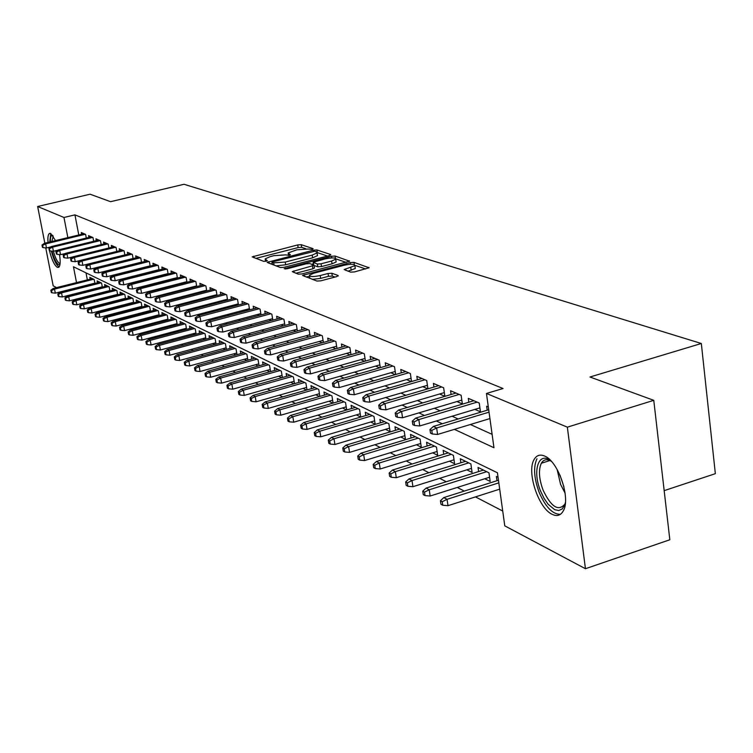 <?xml version="1.0" encoding="UTF-8"?>
<svg xmlns="http://www.w3.org/2000/svg" width="753" height="753" viewBox="0 0 753 753"><rect width="100%" height="100%" fill="white"/><g stroke="black" fill="none" stroke-linecap="round" stroke-linejoin="round"><path stroke-width="1.13" d="M312.222 249.384L313.135 248.678L301.238 244.687L297.717 244.932L252.189 256.858L263.719 261.366L266.233 261.197L267.343 260.698L265.141 258.881L270.195 256.622L273.904 255.672L285.312 254.891L289.331 255.258L290.423 254.778L288.145 252.952L296.757 249.817L308.156 249.027L312.222 249.384M552.241 514.365C538.451 508.416 526.385 471.67 534.141 459.462C536.569 455.273 540.042 454.134 544.57 456.026C558.039 460.968 570.83 497.808 563.442 510.609C560.881 515.419 557.145 516.671 552.241 514.365M59.525 254.58C60.588 261.526 60.334 265.771 58.772 267.296L57.284 267.334C54.376 265.263 51.759 259.7 49.425 250.655M91.32 236.837L51.364 246.551L48.889 248.321L49.34 250.608L50.037 250.947L48.738 247.417M48.032 242.419C47.627 237.534 48.06 234.569 49.322 233.524L50.686 233.458L55.543 240.602M350.691 272.153L354.541 271.908L369.102 267.776L353.985 262.373L350.211 262.618L302.527 275.41L316.947 281.057L320.797 280.822L336.751 276.605L338.106 275.476L331.857 273.254L328.035 273.499L320.204 275.551C313.22 276.963 309.643 276.831 309.474 275.156L313.747 273.217L344.13 265.254C351.124 263.851 354.701 263.983 354.87 265.668L344.14 269.555L350.691 272.153M44.832 243.191L37.65 206.51L90.078 194.208L110.54 201.691L184.005 184.278L701.325 343.5L589.994 377.008L653.773 400.332L567.357 427.167L585.439 568.722L504.774 525.848L497.432 472.771L73.465 266.769L76.514 282.591M37.65 206.51L63.977 217.476L67.855 237.619M454.388 429.361L493.959 447.724L486.457 393.461L503.06 388.52L74.942 214.869L63.977 217.476M486.457 393.461L567.357 427.167M329.334 255.587L330.642 254.542L316.928 249.949L313.333 250.194L267.155 262.373L280.427 267.55L284.097 267.306L329.334 255.587M335.085 256.029L349.58 261.206L302.066 273.923L298.31 274.167L292.22 271.617L314.01 265.338L309.878 263.578L306.189 263.823L286.912 268.821L284.201 268.746L331.405 256.284L335.085 256.029L335.443 258.345M484.781 478.748L490.175 481.431L488.97 472.809L478.042 467.453L478.626 471.576M466.841 469.825L472.084 472.432L470.879 463.942L460.318 458.765L460.883 462.766M449.485 461.194L454.596 463.735L453.391 455.377L443.169 450.369L443.733 454.247M432.702 452.845L437.672 455.32L436.467 447.094L426.575 442.246L427.13 446.011M416.447 444.769L421.294 447.178L420.089 439.074L410.517 434.377L411.063 438.039M400.718 436.947L405.443 439.291L404.239 431.309L394.958 426.763L395.504 430.311M385.47 429.361L390.073 431.657L388.877 423.779L379.889 419.374L380.416 422.828M370.692 422.009L375.182 424.25L373.987 416.484L365.271 412.22L365.789 415.581M356.357 414.884L360.734 417.068L359.548 409.416L351.086 405.274L351.604 408.54M342.446 407.966L346.559 410.018M328.939 401.255L332.807 403.175M315.827 394.732L319.451 396.539M303.092 388.397L306.49 390.092M290.705 382.242L293.886 383.823M278.666 376.255L281.641 377.733M266.957 370.429L269.725 371.813M255.559 364.763L258.147 366.052M244.461 359.247L246.871 360.442M233.656 353.872L235.896 354.983M223.133 348.639L225.213 349.674M212.873 343.537L214.803 344.498M202.877 338.568L204.656 339.452M193.126 333.72L194.763 334.53M183.619 328.986L185.125 329.739M174.338 324.374L175.713 325.061M165.284 319.874L166.535 320.496M156.445 315.479L157.575 316.044M147.804 311.177L148.83 311.695M139.371 306.989L140.293 307.44M131.135 302.894L131.944 303.299M123.078 298.885L123.793 299.242M115.2 294.969L115.83 295.28M107.5 291.138L108.037 291.402M86.303 238.061L85.607 234.39L81.268 232.536L81.606 234.296M93.673 241.289L92.967 237.543L88.525 235.642L88.873 237.43M101.203 244.593L100.488 240.762L95.951 238.823L96.299 240.649M108.912 247.972L108.178 244.066L103.538 242.08L103.886 243.934M116.79 251.427L116.047 247.436L111.303 245.403L111.66 247.295M124.847 254.966L124.094 250.881L119.247 248.801L119.605 250.73M133.102 258.58L132.33 254.41L127.37 252.283L127.728 254.25M141.545 262.289L140.764 258.025L135.681 255.851L136.048 257.846M150.195 266.091L149.405 261.724L144.2 259.493L144.567 261.536M159.052 269.979L158.243 265.508L152.915 263.23L153.292 265.31M168.126 273.97L167.307 269.395L161.839 267.051L162.224 269.179M177.426 278.055L176.588 273.377L170.997 270.976L171.383 273.141M186.96 282.253L186.113 277.452L180.372 274.996L180.767 277.208M196.74 286.554L195.874 281.631L189.982 279.109L190.387 281.368M206.764 290.969L205.889 285.924L199.846 283.335L200.251 285.641M217.062 295.496L216.158 290.329L209.965 287.674L210.379 290.027M227.622 300.155L226.709 294.847L220.347 292.117L220.761 294.527M238.466 304.937L237.534 299.487L231.002 296.682L231.425 299.148M249.61 309.841L248.659 304.25L241.948 301.379L242.381 303.901M261.056 314.895L260.096 309.144L253.196 306.198L253.629 308.777M272.831 320.091L271.842 314.18L264.755 311.149L265.197 313.785M284.935 325.437L283.928 319.357L276.633 316.232L277.085 318.943M297.379 330.934L296.362 324.684L288.86 321.475L289.312 324.242M310.198 336.6L309.154 330.172L301.435 326.858L301.897 329.701M323.385 342.436L322.331 335.81L314.377 332.402L314.848 335.32M336.977 348.451L335.894 341.627L327.706 338.116L328.186 341.109M350.983 354.654L349.881 347.613L341.438 343.999L341.918 347.077M365.421 361.054L364.292 353.788L355.595 350.06L356.084 353.223M380.312 367.662L379.164 360.16L370.184 356.32L370.683 359.567M395.673 374.486L394.506 366.739L385.244 362.767L385.752 366.109M411.543 381.526L410.357 373.526L400.784 369.422L401.302 372.857M427.93 388.812L426.725 380.538L416.833 376.302L417.36 379.841M439.573 393.998L444.863 396.304L443.639 387.786L433.417 383.409L433.954 387.051M456.92 401.565L462.361 403.937L461.137 395.278L450.567 390.751L451.103 394.506M474.879 409.397L480.461 411.835L479.237 403.034L468.3 398.346L468.846 402.224M74.942 214.869L78.783 234.974M139.211 274.666L139.691 274.883M148.04 278.657L148.633 278.93M157.095 282.751L157.801 283.072M166.366 286.949L167.204 287.326M175.882 291.26L176.851 291.693M185.643 295.675L186.744 296.174M195.658 300.202L196.9 300.767M205.936 304.852L207.329 305.483M216.497 309.634L218.041 310.33M227.34 314.538L229.053 315.319M238.475 319.583L240.367 320.439M249.93 324.759L252.01 325.701M261.715 330.087L263.983 331.122M273.828 335.574L276.304 336.695M286.3 341.213L288.992 342.436M299.139 347.029L302.057 348.347M312.363 353.016L315.526 354.437M325.993 359.181L329.409 360.725M340.045 365.534L343.726 367.2M354.541 372.095L358.503 373.893M369.507 378.863L373.761 380.792M384.952 385.856L389.527 387.927M400.907 393.075L405.82 395.297M417.397 400.54L422.668 402.921M434.453 408.258L440.1 410.809M452.101 416.24L458.153 418.979M470.38 424.504L492.114 434.34M156.172 270.365L156.671 270.581M165.18 274.299L165.792 274.563M174.414 278.328L175.138 278.638M183.873 282.45L184.73 282.827M193.577 286.686L194.566 287.109M203.526 291.025L204.656 291.515M213.739 295.477L215.01 296.033M224.225 300.052L225.646 300.673M234.983 304.749L236.564 305.436M246.033 309.568L247.784 310.33M257.385 314.519L259.314 315.366M269.066 319.611L271.174 320.533M281.067 324.844L283.373 325.861M293.406 330.238L295.929 331.329M306.113 335.772L308.852 336.968M319.197 341.486L322.162 342.775M332.666 347.359L335.876 348.761M346.54 353.411L350.013 354.927M360.856 359.652L364.593 361.289M375.606 366.09L379.644 367.85M390.835 372.735L395.174 374.627M406.554 379.587L411.213 381.62M422.791 386.675L427.798 388.859M487.21 410.216L486.654 406.215L488.32 406.931M95.829 299.929L96.44 300.24M103.519 303.911L104.215 304.278M111.378 307.996L112.178 308.41M119.426 312.166L120.32 312.636M127.662 316.439L128.659 316.957M136.086 320.816L137.197 321.39M144.717 325.296L145.941 325.927M153.565 329.88L154.911 330.576M162.629 334.586L164.098 335.339M171.919 339.405L173.519 340.234M181.435 344.337L183.177 345.241M191.206 349.411L193.088 350.39M201.23 354.607L203.263 355.661M211.518 359.943L213.701 361.082M222.069 365.421L224.432 366.645M232.912 371.05L235.444 372.359M244.057 376.829L246.768 378.241M255.512 382.769L258.411 384.284M267.287 388.877L270.393 390.496M279.391 395.165L282.714 396.887M291.853 401.631L295.392 403.467M304.683 408.286L308.457 410.244M317.888 415.138L321.917 417.228M331.499 422.198L335.791 424.428M345.523 429.474L350.098 431.846M359.99 436.985L364.857 439.507M374.919 444.722L380.086 447.404M390.327 452.722L395.824 455.574M406.244 460.977L412.079 464.008M422.678 469.505L428.881 472.724M439.677 478.324L446.275 481.751M457.269 487.455L464.272 491.078M475.472 496.895L502.722 511.033M86.011 272.868L87.348 279.862M90.153 279.165L89.795 277.302L94.163 279.448L94.925 283.42M97.466 282.78L97.109 280.888L101.57 283.072L102.342 287.128M104.94 286.469L104.582 284.54L109.138 286.78L109.919 290.922M112.583 290.244L112.216 288.286L116.884 290.573L117.675 294.809M120.405 294.103L120.028 292.108L124.8 294.451L125.6 298.772M128.396 298.056L128.019 296.023L132.895 298.414L133.714 302.838M136.575 302.104L136.189 300.023L141.188 302.471L142.016 306.998M144.943 306.236L144.548 304.118L149.668 306.622L150.515 311.253M153.508 310.471L153.113 308.316L158.346 310.876L159.212 315.611M162.281 314.81L161.876 312.608L167.241 315.234L168.117 320.081M171.26 319.253L170.856 317.004L176.343 319.696L177.237 324.656M180.466 323.799L180.052 321.512L185.68 324.261L186.584 329.343M189.897 328.468L189.474 326.124L195.243 328.948L196.166 334.153M199.564 333.25L199.14 330.859L205.051 333.748L205.993 339.085M209.475 338.153L209.042 335.706L215.113 338.681L216.064 344.149M219.641 343.18L219.208 340.685L225.429 343.735L226.408 349.345M230.07 348.347L229.637 345.787L236.018 348.921L237.016 354.682M240.781 353.646L240.339 351.03L246.89 354.239L247.906 360.16M251.775 359.087L251.323 356.414L258.063 359.708L259.088 365.789M263.07 364.678L262.609 361.939L269.527 365.327L270.581 371.568M274.676 370.429L274.205 367.624L281.321 371.107L282.384 377.517M286.601 376.331L286.131 373.46L293.444 377.037L294.527 383.644M298.866 382.411L298.386 379.465L305.906 383.145L307.017 389.932M311.488 388.661L310.989 385.64L318.735 389.433L319.865 396.417M324.468 395.09L323.969 391.993L331.941 395.899L333.09 403.09M337.833 401.716L337.325 398.535L345.533 402.554L346.709 409.971M496.98 480.696L496.387 476.433L498.044 477.251M664.174 490.645L715.35 473.675L701.325 343.5M56.55 287.618L53.181 285.829L45.754 247.897M653.773 400.332L669.831 539.76L585.439 568.722M78.058 299.045L77.54 298.772M127.492 277.631L127.963 277.848M136.199 281.669L136.782 281.942M145.122 285.811L145.828 286.14M154.271 290.056L155.099 290.442M163.655 294.414L164.606 294.856M173.284 298.885L174.367 299.383M183.158 303.468L184.391 304.043M193.295 308.175L194.679 308.815M203.715 313.013L205.249 313.719M214.407 317.973L216.102 318.764M225.401 323.075L227.274 323.941M236.706 328.317L238.757 329.277M248.33 333.72L250.57 334.756M260.284 339.264L262.731 340.403M272.595 344.978L275.25 346.211M285.265 350.86L288.154 352.197M298.329 356.922L301.445 358.372M311.78 363.172L315.149 364.734M325.654 369.61L329.287 371.295M339.97 376.255L343.886 378.072M354.738 383.108L358.946 385.065M369.996 390.186L374.514 392.285M385.752 397.499L390.609 399.758M402.046 405.067L407.251 407.486M418.894 412.889L424.476 415.477M436.335 420.983L442.312 423.751M305.718 248.697L301.671 247.332L298.15 247.577L255.756 258.42M272.181 263.597L270.751 263.964M327.489 256.058L317.22 252.594M314.745 251.257L271.918 262.016L273.65 262.835L285.236 262.063L312.175 255.107L317.069 252.923L316.411 251.813L314.745 251.257M275.937 265.884L285.679 264.783L285.236 262.063M317.361 254.768L317.502 255.634L312.608 257.818L285.679 264.783M335.857 258.891L346.182 262.383M295.863 273.254L312.89 268.812L314.406 267.814M311.751 264.237L313.446 263.804M331.612 261.046L335.716 259.211C335.509 257.62 332.026 257.507 325.249 258.872L313.201 262.289L317.352 264.039L321.07 263.795L331.612 261.046L332.045 263.814L336.139 261.969L336.017 261.178M332.045 263.814L321.503 266.562L317.794 266.807L314.039 265.48M355.171 267.626L355.303 268.482L347.942 271.202M309.605 275.993L309.775 278.403M312.326 279.354L320.656 278.394L320.204 275.551M335.029 277.066L332.299 276.087L328.487 276.323L320.656 278.394M309.643 276.172L306.189 277.076M365.666 268.972L355.021 265.367M50.846 290.206L51.289 292.446L51.976 292.823L51.543 290.583L50.846 290.206L53.275 288.437L54.517 289.105L55.317 293.143L94.869 283.156M51.543 290.583L54.517 289.105L93.739 279.231M53.275 288.437L92.421 278.591M55.317 293.143L51.976 292.823M42.667 245.356L41.989 245.036L42.432 247.304L43.119 247.633L42.667 245.356L45.669 243.878L44.436 243.294L84.007 233.712M85.315 234.268L45.669 243.878L46.47 247.963L50.884 246.89M43.119 247.633L46.47 247.963M44.436 243.294L41.989 245.036M59.986 264.463L58.546 264.651C56.164 263.013 53.971 258.514 51.957 251.135M50.432 241.835C50.253 237.148 50.988 234.955 52.644 235.265M53.228 236.103L51.853 241.497M51.364 246.551L52.625 247.144L53.425 251.286C55.27 257.865 57.266 261.875 59.393 263.305L60.108 263.456M50.752 233.486L49.754 242.005M51.345 251.078C53.661 259.653 56.202 264.896 58.96 266.807M565.418 502.411L564.656 505.094L562.227 508.953L558.792 510.525L554.688 509.696L548.118 504.246L544.033 498.298L540.598 491.135C531.787 470.154 539.129 449.814 551.742 461.74M550.895 461.034C546.734 458.746 543.553 459.481 541.341 463.246C538.376 469.853 538.95 478.804 543.064 490.099C551.13 506.957 558.387 511.654 564.854 504.171L565.164 503.484M536.945 458.775C533.256 466.964 533.952 478.08 539.063 492.104C545.464 506.957 552.58 514.365 560.42 514.327M57.812 293.971L58.254 296.24L58.96 296.616L58.518 294.348L57.812 293.971L60.259 292.173L61.53 292.861L62.33 296.946L102.276 286.808M58.518 294.348L61.53 292.861L101.118 282.846M60.259 292.173L99.773 282.196M62.33 296.946L58.96 296.616M64.927 297.811L65.37 300.108L66.095 300.494L65.643 298.197L64.927 297.811L67.394 295.995L68.692 296.691L69.492 300.824L109.853 290.545M65.643 298.197L68.692 296.691L108.667 286.545M67.394 295.995L107.293 285.876M69.492 300.824L66.095 300.494M72.203 301.746L72.646 304.061L73.389 304.457L72.937 302.141L72.203 301.746L74.688 299.901L76.025 300.616L76.825 304.786L117.59 294.357M72.937 302.141L76.025 300.616L116.376 290.319M74.688 299.901L114.974 289.632M76.825 304.786L73.389 304.457M79.639 305.765L80.091 308.109L80.844 308.514L80.392 306.17L79.639 305.765L82.152 303.901L83.517 304.626L84.327 308.852L125.506 298.254M80.392 306.17L83.517 304.626L124.264 294.188M82.152 303.901L122.833 293.482M84.327 308.852L80.844 308.514M50.037 250.947L53.425 251.286L58.075 250.147M49.594 248.65L52.625 247.144L92.647 237.411M56.663 252.01L55.948 251.671L56.4 253.996L57.115 254.335L56.663 252.01L59.732 250.495L58.442 249.892L98.784 240.038M100.149 240.621L59.732 250.495L60.541 254.674L65.436 253.479M57.115 254.335L60.541 254.674M58.442 249.892L55.948 251.671M63.901 255.455L63.167 255.107L63.628 257.451L64.353 257.799L63.901 255.455L67.008 253.921L65.68 253.3L106.427 243.313M107.82 243.906L67.008 253.921L67.817 258.147L72.956 256.886M64.353 257.799L67.817 258.147M65.68 253.3L63.167 255.107M71.309 258.976L70.556 258.618L71.017 260.99L71.761 261.347L71.309 258.976L74.443 257.422L73.088 256.782L114.23 246.655M115.661 247.266L74.443 257.422L75.262 261.696L122.221 250.081M71.761 261.347L75.262 261.696M73.088 256.782L70.556 258.618M87.254 309.878L87.706 312.25L88.478 312.664L88.026 310.292L87.254 309.878L89.786 307.986L91.179 308.739L91.998 313.003L133.61 302.254M88.026 310.292L91.179 308.739L132.34 298.141M89.786 307.986L130.871 297.416M91.998 313.003L88.478 312.664M78.114 262.213L78.576 264.614L79.338 264.981L78.877 262.581L78.114 262.213L80.675 260.359L82.058 261.009L82.877 265.329L124.838 254.909M78.877 262.581L82.058 261.009L123.68 250.702M79.338 264.981L82.877 265.329M95.047 314.086L95.499 316.486L96.29 316.909L95.838 314.519L95.047 314.086L97.598 312.175L99.029 312.937L99.848 317.248L141.893 306.33M95.838 314.519L99.029 312.937L140.595 302.179M97.598 312.175L139.098 301.445M99.848 317.248L96.29 316.909M86.633 266.261L85.851 265.894L86.313 268.313L87.094 268.689L86.633 266.261L89.842 264.68L88.43 264.011L130.401 253.582M131.888 254.222L89.842 264.68L90.68 269.047L133.083 258.467M87.094 268.689L90.68 269.047M88.43 264.011L85.851 265.894M103.02 318.397L103.481 320.816L104.29 321.258L103.829 318.839L103.02 318.397L105.599 316.458L107.058 317.239L107.877 321.597L150.374 310.509M103.829 318.839L107.058 317.239L149.047 306.32M105.599 316.458L147.513 305.567M107.877 321.597L104.29 321.258M94.567 270.035L93.767 269.659L94.238 272.106L95.038 272.492L94.567 270.035L97.824 268.435L96.375 267.748L138.768 257.168M140.293 257.818L97.824 268.435L98.652 272.85L141.517 262.11M95.038 272.492L98.652 272.85M96.375 267.748L93.767 269.659M111.19 322.811L111.651 325.258L112.479 325.71L112.009 323.263L111.19 322.811L113.788 320.844L115.275 321.644L116.113 326.049L159.062 314.792M112.009 323.263L115.275 321.644L157.697 310.556M113.788 320.844L156.125 309.784M116.113 326.049L112.479 325.71M102.7 273.904L101.881 273.518L102.342 275.993L103.17 276.389L102.7 273.904L105.985 272.275L104.507 271.579L147.334 260.839M148.896 261.507L105.985 272.275L106.832 276.746L150.148 265.837M103.17 276.389L106.832 276.746M104.507 271.579L101.881 273.518M119.548 327.329L120.009 329.805L120.857 330.266L120.395 327.79L119.548 327.329L122.174 325.334L123.699 326.153L124.537 330.614L167.947 319.168M120.395 327.79L123.699 326.153L166.554 314.895M122.174 325.334L164.945 314.105M124.537 330.614L120.857 330.266M111.03 277.866L110.183 277.462L110.653 279.975L111.5 280.38L111.03 277.866L114.352 276.219L112.837 275.504L156.106 264.595M157.716 265.282L114.352 276.219L115.2 280.737L158.996 269.659M111.5 280.38L115.2 280.737M112.837 275.504L110.183 277.462M128.114 331.96L128.584 334.464L129.45 334.934L128.979 332.431L128.114 331.96L130.758 329.936L132.33 330.774L133.168 335.283L177.059 323.658M128.979 332.431L132.33 330.774L175.628 319.338M130.758 329.936L173.981 318.528M133.168 335.283L129.45 334.934M119.558 281.923L118.692 281.509L119.172 284.05L120.038 284.465L119.558 281.923L122.927 280.257L121.365 279.523L165.095 268.445M166.742 269.15L122.927 280.257L123.784 284.832L168.06 273.565M120.038 284.465L123.784 284.832M121.365 279.523L118.692 281.509M136.895 336.704L137.366 339.236L138.251 339.725L137.78 337.184L136.895 336.704L139.559 334.643L141.169 335.509L142.016 340.074L186.386 328.252M137.78 337.184L141.169 335.509L184.927 323.894M139.559 334.643L183.233 323.065M142.016 340.074L138.251 339.725M128.302 286.084L127.417 285.66L127.897 288.23L128.782 288.653L128.302 286.084L131.719 284.389L130.118 283.636L174.31 272.398M175.995 273.113L131.719 284.389L132.575 289.02L177.341 277.575M128.782 288.653L132.575 289.02M130.118 283.636L127.417 285.66M145.894 341.57L146.364 344.13L147.277 344.629L146.807 342.06L145.894 341.57L148.586 339.481L150.233 340.365L151.08 344.978L195.959 332.958M146.807 342.06L150.233 340.365L194.453 328.562M148.586 339.481L192.721 327.715M151.08 344.978L147.277 344.629M137.272 290.347L136.368 289.914L136.839 292.512L137.752 292.945L137.272 290.347L140.726 288.634L139.089 287.862L183.751 276.436M185.473 277.179L140.726 288.634L141.583 293.322L186.866 281.688M137.752 292.945L141.583 293.322M139.089 287.862L136.368 289.914M155.118 346.549L155.598 349.147L156.53 349.656L156.059 347.058L155.118 346.549L157.838 344.432L159.532 345.335L160.38 350.013L205.767 337.786M156.059 347.058L159.532 345.335L204.223 333.344M157.838 344.432L202.444 332.478M160.38 350.013L156.53 349.656M146.468 294.715L145.536 294.272L146.016 296.908L146.948 297.35L146.468 294.715L149.969 292.983L148.285 292.192L193.427 280.587M195.196 281.349L149.969 292.983L150.835 297.727L196.627 285.895M146.948 297.35L150.835 297.727M148.285 292.192L145.536 294.272M164.587 351.67L165.067 354.296L166.027 354.814L165.547 352.188L164.587 351.67L167.326 349.514L169.067 350.446L169.924 355.181L215.819 342.737M165.547 352.188L169.067 350.446L214.238 338.248M167.326 349.514L212.412 337.353M169.924 355.181L166.027 354.814M155.899 299.205L154.949 298.753L155.429 301.416L156.389 301.868L155.899 299.205L159.448 297.454L157.725 296.635L203.357 284.841M205.174 285.622L159.448 297.454L160.314 302.254L206.633 290.216M156.389 301.868L160.314 302.254M157.725 296.635L154.949 298.753M174.301 356.922L174.781 359.576L175.769 360.113L175.28 357.449L174.301 356.922L177.068 354.729L178.847 355.689L179.713 360.471L226.135 347.82M175.28 357.449L178.847 355.689L224.516 343.283M177.068 354.729L222.643 342.37M179.713 360.471L175.769 360.113M165.585 303.807L164.606 303.346L165.095 306.038L166.074 306.509L165.585 303.807L169.171 302.028L167.401 301.2L213.541 289.208M215.405 289.999L169.171 302.028L170.046 306.895L216.911 294.649M166.074 306.509L170.046 306.895M167.401 301.2L164.606 303.346M184.269 362.306L184.749 364.998L185.765 365.544L185.276 362.852L184.269 362.306L187.064 360.085L188.89 361.064L189.756 365.911L236.724 353.035M185.276 362.852L188.89 361.064L235.058 348.451M187.064 360.085L233.138 347.51M189.756 365.911L185.765 365.544M175.524 308.532L174.517 308.062L175.007 310.791L176.014 311.271L175.524 308.532L179.167 306.735L177.341 305.878L223.999 293.679M225.909 294.498L179.167 306.735L180.042 311.657L227.462 299.205M176.014 311.271L180.042 311.657M177.341 305.878L174.517 308.062M194.5 367.831L194.989 370.561L196.025 371.125L195.545 368.396L194.5 367.831L197.324 365.582L199.197 366.589L200.072 371.493L247.596 358.381M195.545 368.396L199.197 366.589L245.883 353.75M197.324 365.582L243.916 352.781M200.072 371.493L196.025 371.125M185.737 313.389L184.701 312.9L185.191 315.667L186.226 316.156L185.737 313.389L189.417 311.563L187.553 310.688L234.729 298.282M236.696 299.12L189.417 311.563L190.311 316.552L238.287 303.873M186.226 316.156L190.311 316.552M187.553 310.688L184.701 312.9M205.014 373.516L205.503 376.274L206.567 376.858L206.087 374.09L205.014 373.516L207.866 371.22L209.795 372.255L210.671 377.234L258.759 363.868M206.087 374.09L209.795 372.255L256.999 359.19M207.866 371.22L254.975 358.202M210.671 377.234L206.567 376.858M196.222 318.378L195.159 317.87L195.658 320.674L196.721 321.183L196.222 318.378L199.959 316.524L198.039 315.62L245.76 303.007M247.775 303.873L199.959 316.524L200.853 321.578L249.412 308.674M196.721 321.183L200.853 321.578M198.039 315.62L195.159 317.87M215.819 379.352L216.309 382.148L217.41 382.75L216.911 379.945L215.819 379.352L218.69 377.027L220.676 378.081L221.551 383.126L270.233 369.516M216.911 379.945L220.676 378.081L268.416 364.791M218.69 377.027L266.346 363.765M221.551 383.126L217.41 382.75M207 323.508L205.908 322.99L206.407 325.823L207.499 326.35L207 323.508L210.793 321.625L208.816 320.703L257.084 307.855M259.154 308.749L210.793 321.625L211.687 326.746L260.839 313.596M207.499 326.35L211.687 326.746M208.816 320.703L205.908 322.99M226.917 385.357L227.415 388.19L228.545 388.802L228.046 385.96L226.917 385.357L229.825 382.985L231.858 384.077L232.743 389.179L282.017 375.314M228.046 385.96L231.858 384.077L280.154 370.532M229.825 382.985L278.017 369.488M232.743 389.179L228.545 388.802M218.088 328.779L216.968 328.242L217.466 331.122L218.586 331.659L218.088 328.779L221.928 326.868L219.904 325.917L268.717 312.843M270.854 313.756L221.928 326.868L222.832 332.054L272.586 318.66M218.586 331.659L222.832 332.054M219.904 325.917L216.968 328.242M238.334 391.522L238.833 394.393L239.991 395.024L239.501 392.153L238.334 391.522L241.271 389.113L243.36 390.233L244.254 395.41L294.141 381.272M239.501 392.153L243.36 390.233L292.22 376.444M241.271 389.113L290.027 375.371M244.254 395.41L239.991 395.024M229.486 334.2L228.328 333.645L228.837 336.563L229.994 337.118L229.486 334.2L233.383 332.261L231.293 331.282L280.69 317.973M282.883 318.914L233.383 332.261L234.287 337.523L284.672 323.865M229.994 337.118L234.287 337.523M231.293 331.282L228.328 333.645M250.081 397.866L250.58 400.775L251.775 401.424L251.276 398.516L250.081 397.866L253.046 395.419L255.192 396.577L256.095 401.81L306.603 387.4M251.276 398.516L255.192 396.577L304.626 382.524M253.046 395.419L302.367 381.413M256.095 401.81L251.775 401.424M241.214 339.772L240.028 339.208L240.536 342.163L241.722 342.737L241.214 339.772L245.167 337.815L243.021 336.807L293.002 323.244M295.251 324.214L245.167 337.815L246.08 343.142L297.106 329.23M241.722 342.737L246.08 343.142M243.021 336.807L240.028 339.208M262.166 404.399L262.665 407.354L263.898 408.022L263.399 405.067L262.166 404.399L265.16 401.904L267.371 403.09L268.275 408.408L319.423 393.697M263.399 405.067L267.371 403.09L317.389 388.774M265.16 401.904L315.065 387.635M268.275 408.408L263.898 408.022M253.29 345.514L252.067 344.93L252.575 347.933L253.799 348.517L253.29 345.514L257.3 343.528L255.088 342.483L305.671 328.675M307.986 329.663L257.3 343.528L258.213 348.931L309.897 334.737M253.799 348.517L258.213 348.931M255.088 342.483L252.067 344.93M274.61 411.129L275.118 414.112L276.379 414.799L275.88 411.806L274.61 411.129L277.631 408.587L279.909 409.811L280.813 415.195L332.628 400.191M275.88 411.806L279.909 409.811L330.529 395.203M277.631 408.587L328.139 394.035M280.813 415.195L276.379 414.799M265.724 351.425L264.463 350.832L264.971 353.872L266.233 354.475L265.724 351.425L269.79 349.411L267.522 348.338L318.707 334.257M321.098 335.283L269.79 349.411L270.713 354.889L323.065 340.412M266.233 354.475L270.713 354.889M267.522 348.338L264.463 350.832M287.43 418.056L287.938 421.087L289.237 421.793L288.728 418.753L287.43 418.056L290.479 415.468L292.832 416.729L293.736 422.188L346.22 406.865M288.728 418.753L292.832 416.729L344.065 401.829M290.479 415.468L341.598 400.624M293.736 422.188L289.237 421.793M300.635 425.191L301.144 428.259L302.48 428.994L301.981 425.916L300.635 425.191L303.713 422.555L306.132 423.854L307.045 429.389L360.226 413.745M301.981 425.916L306.132 423.854L357.995 408.663M303.713 422.555L355.454 407.411M307.045 429.389L302.48 428.994M314.246 432.542L314.754 435.667L316.138 436.42L315.629 433.295L314.246 432.542L317.352 429.859L319.856 431.196L320.769 436.815L374.655 420.833M315.629 433.295L319.856 431.196L372.359 415.694M317.352 429.859L369.742 414.414M320.769 436.815L316.138 436.42M278.535 357.524L277.236 356.903L277.753 359.981L279.052 360.612L278.535 357.524L282.667 355.472L280.323 354.371L332.139 340.017M334.596 341.071L282.667 355.472L283.589 361.026L336.629 346.248M279.052 360.612L283.589 361.026M280.323 354.371L277.236 356.903M291.74 363.803L290.404 363.162L290.912 366.287L292.258 366.927L291.74 363.803L295.938 361.722L293.519 360.583L345.975 345.947M348.507 347.029L295.938 361.722L296.861 367.36L350.606 352.272M292.258 366.927L296.861 367.36M293.519 360.583L290.404 363.162M305.36 370.278L303.977 369.619L304.494 372.791L305.878 373.45L305.36 370.278L309.615 368.161L307.12 366.993L360.235 352.056M362.852 353.176L309.615 368.161L310.547 373.883L365.017 358.475M305.878 373.45L310.547 373.883M307.12 366.993L303.977 369.619M328.289 440.138L328.797 443.301L330.228 444.072L329.72 440.91L328.289 440.138L331.424 437.399L334.012 438.783L334.925 444.477L389.536 428.146M329.72 440.91L334.012 438.783L387.174 422.941M331.424 437.399L384.472 421.624M334.925 444.477L330.228 444.072M319.404 376.952L317.982 376.274L318.5 379.503L319.921 380.18L319.404 376.952L323.734 374.815L321.154 373.601L374.947 358.353M377.639 359.51L323.734 374.815L324.665 380.613L379.879 364.876M319.921 380.18L324.665 380.613M321.154 373.601L317.982 376.274M342.775 447.96L343.293 451.169L344.761 451.979L344.253 448.76L342.775 447.96L345.947 445.174L348.611 446.604L349.533 452.384L404.898 435.686M344.253 448.76L348.611 446.604L402.45 430.424M345.947 445.174L399.664 429.059M349.533 452.384L344.761 451.979M333.908 383.851L332.431 383.155L332.958 386.421L334.426 387.127L333.908 383.851L338.304 381.667L335.65 380.425L390.12 364.857M392.906 366.052L338.304 381.667L339.236 387.56L395.221 371.474M334.426 387.127L339.236 387.56M335.65 380.425L332.431 383.155M357.741 456.045L358.249 459.302L359.774 460.13L359.256 456.873L357.741 456.045L360.941 453.202L363.69 454.671L364.612 460.544L420.748 443.461M359.256 456.873L363.69 454.671L418.216 438.152M360.941 453.202L415.336 436.74M364.612 460.544L359.774 460.13M348.884 390.976L347.359 390.252L347.886 393.565L349.401 394.299L348.884 390.976L353.355 388.755L350.606 387.466L405.792 371.568M408.663 372.801L353.355 388.755L354.286 394.741L411.063 378.288M349.401 394.299L354.286 394.741M350.606 387.466L347.359 390.252M373.187 464.394L373.704 467.707L375.276 468.564L374.759 465.25L373.187 464.394L376.425 461.495L379.258 463.01L380.19 468.978L437.116 451.489M374.759 465.25L379.258 463.01L434.49 446.124M376.425 461.495L431.525 444.665M380.19 468.978L375.276 468.564M364.358 398.337L362.786 397.584L363.313 400.954L364.885 401.707L364.358 398.337L368.904 396.078L366.062 394.741L421.972 378.505M424.937 379.776L368.904 396.078L369.836 402.158L427.422 385.32M364.885 401.707L369.836 402.158M366.062 394.741L362.786 397.584M389.16 473.025L389.668 476.385L391.296 477.27L390.779 473.91L389.16 473.025L392.426 470.06L395.363 471.632L396.285 477.694L454.021 459.791M390.779 473.91L395.363 471.632L451.311 454.36M392.426 470.06L448.242 452.864M396.285 477.694L391.296 477.27M380.359 405.942L378.731 405.17L379.258 408.587L380.877 409.368L380.359 405.942L384.971 403.646L382.044 402.271L438.688 385.668M441.757 386.976L384.971 403.646L385.922 409.82L444.336 392.595M380.877 409.368L385.922 409.82M382.044 402.271L378.731 405.17M405.669 481.948L406.187 485.365L407.872 486.278L407.354 482.861L405.669 481.948L408.964 478.927L412.004 480.546L412.926 486.702L471.51 468.366M407.354 482.861L412.004 480.546L468.705 462.879M408.964 478.927L465.533 461.325M412.926 486.702L407.872 486.278M396.906 413.811L395.221 413.011L395.749 416.494L397.433 417.294L396.906 413.811L401.603 411.477L398.572 410.046L455.97 393.066M459.151 394.431L401.603 411.477L402.544 417.755L461.815 400.107M397.433 417.294L402.544 417.755M398.572 410.046L395.221 413.011M422.753 491.182L423.271 494.646L425.012 495.596L424.494 492.123L422.753 491.182L426.085 488.085L429.229 489.77L430.151 496.02L489.591 477.233M424.494 492.123L429.229 489.77L486.683 471.689M426.085 488.085L483.407 470.079M430.151 496.02L425.012 495.596M414.037 421.953L412.296 421.125L412.823 424.664L414.564 425.501L414.037 421.953L418.819 419.581L415.675 418.103L473.853 400.728M477.138 402.14L418.819 419.581L419.76 425.963L479.915 407.881M414.564 425.501L419.76 425.963M415.675 418.103L412.296 421.125M440.439 500.736L440.957 504.265L442.764 505.244L442.246 501.714L440.439 500.736L443.799 497.582L447.056 499.324L447.988 505.677L499.691 489.158M442.246 501.714L447.056 499.324L498.825 482.861M443.799 497.582L498.458 480.226M447.988 505.677L442.764 505.244M431.78 430.396L429.972 429.539L430.5 433.126L432.307 433.992L431.78 430.396L436.646 427.977L433.389 426.443L488.706 409.764M489.036 412.155L436.646 427.977L437.587 434.462L489.93 418.574M432.307 433.992L437.587 434.462M433.389 426.443L429.972 429.539M288.983 255.342L288.766 254.006M265.95 261.263L265.724 259.917M254.053 257.79L253.78 256.142M298.15 247.577L297.717 244.932M301.671 247.332L301.238 244.687M269.028 263.324L268.746 261.658M313.493 251.21L313.333 250.194M317.352 252.631L316.928 249.949M330.718 255.032L330.642 254.542M272.435 264.595L272.049 262.242M274.036 265.178L273.65 262.835M312.608 257.818L312.175 255.107M349.439 261.338L349.354 260.82M294.103 272.605L293.83 270.892M312.89 268.812L312.448 266.044M285.453 269.066L285.321 268.237M331.659 257.921L331.405 256.284M313.775 264.952L313.408 262.656M317.794 266.807L317.352 264.039M321.503 266.562L321.07 263.795M345.947 270.506L345.693 268.849M351.199 270.346L350.757 267.522M328.487 276.323L328.035 273.499M332.299 276.087L331.857 273.254M338.191 276.022L338.106 275.476M304.41 276.426L304.137 274.685M350.474 264.294L350.211 262.618M354.334 264.623L353.985 262.373M368.951 267.917L368.866 267.362M565.079 493.13L560.599 484.433L557.088 469.373M560.034 475.265L563.875 486.664M49.322 233.524L50.197 233.308M288.54 255.418L288.277 253.77M265.545 261.338L265.272 259.691M272.341 264.557L271.955 262.195M317.502 255.634L317.069 252.923M314.453 268.106L314.01 265.338M336.139 261.969L335.716 259.211M313.615 264.896L313.248 262.581M355.303 268.482L354.87 265.668M549.935 460.525L541.341 463.246"/></g></svg>
